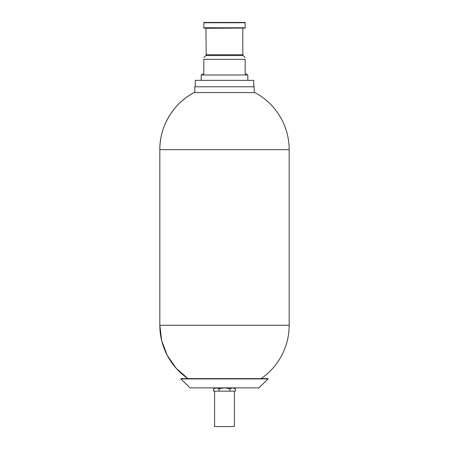 <?xml version="1.0" encoding="UTF-8"?>
<svg xmlns="http://www.w3.org/2000/svg" width="449" height="449" viewBox="0 0 449 449"><rect width="100%" height="100%" fill="white"/><g stroke="black" fill="none" stroke-linecap="round" stroke-linejoin="round"><path stroke-width="0.67" d="M289.173 149.669L159.827 149.669L159.827 325.267L289.173 325.267L289.173 149.669A64.673 64.673 0 0 0 254.903 92.584L194.097 92.584A64.673 64.673 0 0 0 159.827 149.669C159.591 126.242 173.308 103.393 194.097 92.584M224.455 387.88L219.045 388.727L216.345 387.88M216.3 387.88L213.595 388.727L213.595 391.13L235.405 391.13L235.405 388.727L232.7 387.88M219.045 388.727L219.045 391.13M180.824 378.911L181.11 378.614L267.89 378.614L268.176 378.911L180.824 378.911L190.112 387.88L258.888 387.88L268.176 378.911M194.776 92.584L194.776 86.797L254.224 86.797L254.224 92.584M202.067 74.994L202.067 74.107L203.835 74.107L203.835 59.347L245.165 59.347L245.165 74.107L246.933 74.107L246.933 74.994M203.835 27.765L203.835 22.45L245.165 22.45L245.165 28.057L203.835 28.057L203.835 27.765L245.165 27.765M247.82 80.365L247.82 74.994L201.18 74.994L201.18 80.365M253.719 86.797L253.719 80.365L195.281 80.365L195.281 86.797M245.165 59.347C245.165 57.017 245.165 57.017 245.165 59.347M203.835 59.347C203.835 57.017 203.835 57.017 203.835 59.347M214.583 391.13L214.583 426.55L234.417 426.55L234.417 391.13M187.935 378.614L176.199 368.275L167.286 355.417L161.719 340.797L159.827 325.267A64.673 64.673 0 0 0 187.935 378.614M232.655 387.88L229.955 388.727L224.545 387.88M229.955 388.727L229.955 391.13M205.962 28.057L206.198 54.727L205.855 55.558L243.145 55.558L245.165 57.579M203.835 22.747L245.165 22.747M206.198 54.727L242.802 54.727L243.145 55.558M206.198 28.293L243.038 28.057M205.855 55.558L203.835 57.579M261.065 378.614A64.673 64.673 0 0 0 289.173 325.267M215.054 387.88L213.595 388.727M242.802 28.293L242.802 54.727M233.946 387.88L235.405 388.727"/></g></svg>
